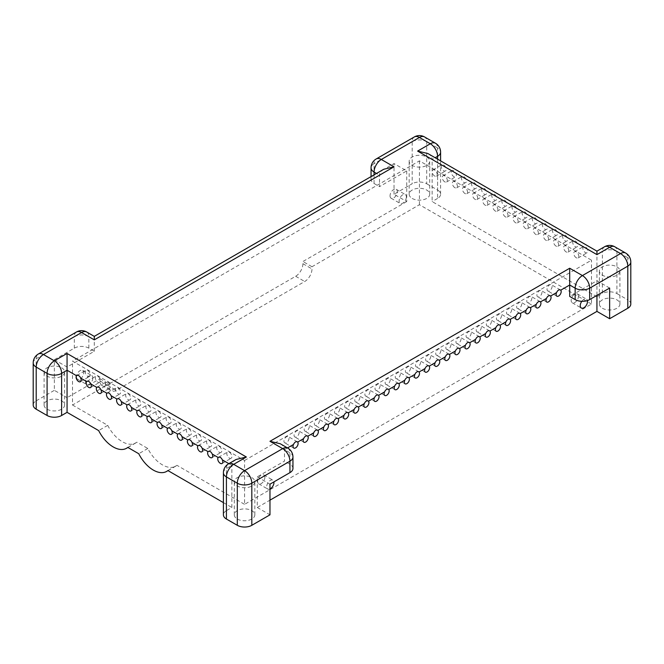 <?xml version="1.0" encoding="UTF-8"?>
<svg xmlns="http://www.w3.org/2000/svg" width="664" height="664" viewBox="0 0 664 664"><rect width="100%" height="100%" fill="white"/><g stroke="black" fill="none" stroke-linecap="round" stroke-linejoin="round"><path stroke-width="0.5" stroke-dasharray="3.32 2.49" d="M228.856 463.655L231.861 465.389L226.416 468.535L226.416 510.641L231.861 507.495L231.861 465.389C231.927 463.09 233.346 461.115 236.11 459.463M94.288 336.382L94.288 339.86L88.843 336.714A10.267 5.926 120 0 0 86.718 332.017M280.241 443.743C283.013 445.403 284.433 447.378 284.491 449.677L284.491 461.115L257.267 476.835L257.267 507.495L269.974 500.158M383.759 169.262C380.987 170.914 379.567 172.889 379.509 175.188L379.509 186.625L406.733 170.914L394.026 163.576L374.064 175.105A10.267 5.926 0 0 0 371.051 179.297A10.267 5.926 0 0 0 374.064 183.488L379.509 186.625M427.89 153.542C430.654 155.193 432.073 157.169 432.139 159.468L435.144 157.733M445.801 167.353C444.523 165.212 443.228 164.34 441.909 164.722L441.626 164.946A3.594 2.075 -120 0 0 441.46 167.884A3.594 2.075 -120 0 0 443.71 170.764A3.594 2.075 -120 0 0 445.511 170.938A3.594 2.075 -120 0 0 445.801 167.353L451.744 170.789A3.594 2.075 -120 0 0 451.578 173.727A3.594 2.075 -120 0 0 453.827 176.607A3.594 2.075 -120 0 0 455.629 176.782A3.594 2.075 -120 0 0 455.919 173.196C454.641 171.055 453.346 170.175 452.026 170.565L451.744 170.789M596.936 251.141L596.936 296.717L602.381 293.571L602.381 251.473L596.936 254.619L587.449 249.141C586.179 247 584.884 246.12 583.565 246.502L583.283 246.734A3.594 2.075 -120 0 0 583.116 249.672A3.594 2.075 -120 0 0 585.366 252.544A3.594 2.075 -120 0 0 587.159 252.727A3.594 2.075 -120 0 0 587.449 249.141M577.331 243.298C576.061 241.156 574.758 240.277 573.439 240.658L573.165 240.891A3.594 2.075 -120 0 0 572.999 243.829A3.594 2.075 -120 0 0 575.248 246.701A3.594 2.075 -120 0 0 577.041 246.883A3.594 2.075 -120 0 0 577.331 243.298L583.283 246.734M567.214 237.455C565.944 235.313 564.641 234.433 563.321 234.824L563.047 235.048A3.594 2.075 -120 0 0 562.881 237.986A3.594 2.075 -120 0 0 565.13 240.866A3.594 2.075 -120 0 0 566.923 241.04A3.594 2.075 -120 0 0 567.214 237.455L573.165 240.891M557.096 231.612C555.826 229.47 554.523 228.59 553.203 228.98L552.929 229.204A3.594 2.075 -120 0 0 552.755 232.143A3.594 2.075 -120 0 0 555.013 235.023A3.594 2.075 -120 0 0 556.805 235.197A3.594 2.075 -120 0 0 557.096 231.612L563.047 235.048M546.978 225.768C545.708 223.627 544.405 222.755 543.086 223.137L542.812 223.361A3.594 2.075 -120 0 0 542.637 226.299A3.594 2.075 -120 0 0 544.895 229.18A3.594 2.075 -120 0 0 546.688 229.354A3.594 2.075 -120 0 0 546.978 225.768L552.929 229.204M536.861 219.933C535.591 217.792 534.288 216.912 532.968 217.294L532.694 217.526A3.594 2.075 -120 0 0 532.52 220.465A3.594 2.075 -120 0 0 534.777 223.336A3.594 2.075 -120 0 0 536.57 223.519A3.594 2.075 -120 0 0 536.861 219.933L542.812 223.361M526.743 214.09C525.465 211.949 524.17 211.069 522.85 211.451L522.568 211.683A3.594 2.075 -120 0 0 522.402 214.621A3.594 2.075 -120 0 0 524.66 217.493A3.594 2.075 -120 0 0 526.452 217.676A3.594 2.075 -120 0 0 526.743 214.09L532.694 217.526M516.625 208.247C515.347 206.106 514.052 205.226 512.732 205.616L512.45 205.84A3.594 2.075 -120 0 0 512.284 208.778A3.594 2.075 -120 0 0 514.542 211.65A3.594 2.075 -120 0 0 516.335 211.833A3.594 2.075 -120 0 0 516.625 208.247L522.568 211.683M506.507 202.404C505.229 200.262 503.934 199.383 502.615 199.773L502.333 199.997A3.594 2.075 -120 0 0 502.167 202.935A3.594 2.075 -120 0 0 504.424 205.815A3.594 2.075 -120 0 0 506.217 205.989A3.594 2.075 -120 0 0 506.507 202.404L512.45 205.84M496.39 196.561C495.112 194.419 493.817 193.548 492.497 193.929L492.215 194.154A3.594 2.075 -120 0 0 492.049 197.092A3.594 2.075 -120 0 0 494.306 199.972A3.594 2.075 -120 0 0 496.099 200.146A3.594 2.075 -120 0 0 496.39 196.561L502.333 199.997M486.272 190.726C484.994 188.584 483.699 187.704 482.379 188.086L482.097 188.319A3.594 2.075 -120 0 0 481.931 191.257A3.594 2.075 -120 0 0 484.189 194.129A3.594 2.075 -120 0 0 485.982 194.303A3.594 2.075 -120 0 0 486.272 190.726L492.215 194.154M476.154 184.882C474.876 182.741 473.581 181.861 472.262 182.243L471.979 182.475A3.594 2.075 -120 0 0 471.814 185.414A3.594 2.075 -120 0 0 474.071 188.285A3.594 2.075 -120 0 0 475.864 188.468A3.594 2.075 -120 0 0 476.154 184.882L482.097 188.319M466.037 179.039C464.759 176.898 463.464 176.018 462.144 176.408L461.862 176.632A3.594 2.075 -120 0 0 461.696 179.57A3.594 2.075 -120 0 0 463.945 182.442A3.594 2.075 -120 0 0 465.746 182.625A3.594 2.075 -120 0 0 466.037 179.039L471.979 182.475M556.058 246.103A3.594 2.075 60 0 1 553.71 242.933A3.594 2.075 60 0 1 554.257 240.053A3.594 2.075 60 0 1 557.851 242.128A3.594 2.075 60 0 1 557.851 246.278A3.594 2.075 60 0 1 556.058 246.103M566.176 251.946A3.594 2.075 60 0 1 563.827 248.776A3.594 2.075 60 0 1 564.375 245.896A3.594 2.075 60 0 1 567.969 247.971A3.594 2.075 60 0 1 567.969 252.121A3.594 2.075 60 0 1 566.176 251.946M576.294 257.781A3.594 2.075 60 0 1 573.945 254.619A3.594 2.075 60 0 1 574.493 251.739A3.594 2.075 60 0 1 578.087 253.814A3.594 2.075 60 0 1 578.087 257.964A3.594 2.075 60 0 1 576.294 257.781M625.671 253.059A10.267 5.926 -60 0 1 627.795 257.757L616.906 251.473L616.906 293.571A10.267 5.926 0 0 0 602.381 293.571M616.906 293.571L627.795 299.862L627.795 257.757A10.267 5.926 0 0 1 630.8 261.948M630.8 304.054A10.267 5.926 0 0 0 627.795 299.862M547.02 289.305A3.594 2.075 120 0 0 547.767 290.948A3.594 2.075 120 0 0 550.539 289.985A3.594 2.075 120 0 0 552.108 286.367A3.594 2.075 120 0 0 551.361 284.723A3.594 2.075 120 0 0 548.589 285.686A3.594 2.075 120 0 0 547.02 289.305M536.902 295.148A3.594 2.075 120 0 0 537.649 296.791A3.594 2.075 120 0 0 540.421 295.829A3.594 2.075 120 0 0 541.99 292.21A3.594 2.075 120 0 0 541.243 290.566A3.594 2.075 120 0 0 538.471 291.529A3.594 2.075 120 0 0 536.902 295.148M526.784 300.983A3.594 2.075 120 0 0 527.531 302.635A3.594 2.075 120 0 0 530.304 301.672A3.594 2.075 120 0 0 531.872 298.053A3.594 2.075 120 0 0 531.125 296.41A3.594 2.075 120 0 0 528.353 297.372A3.594 2.075 120 0 0 526.784 300.983M516.667 306.826A3.594 2.075 120 0 0 517.414 308.469A3.594 2.075 120 0 0 520.186 307.507A3.594 2.075 120 0 0 521.755 303.896A3.594 2.075 120 0 0 521.008 302.244A3.594 2.075 120 0 0 518.235 303.207A3.594 2.075 120 0 0 516.667 306.826M506.549 312.669A3.594 2.075 120 0 0 507.296 314.313A3.594 2.075 120 0 0 510.06 313.35A3.594 2.075 120 0 0 511.629 309.731A3.594 2.075 120 0 0 510.89 308.088A3.594 2.075 120 0 0 508.118 309.05A3.594 2.075 120 0 0 506.549 312.669M496.431 318.512A3.594 2.075 120 0 0 497.178 320.156A3.594 2.075 120 0 0 499.942 319.193A3.594 2.075 120 0 0 501.511 315.574A3.594 2.075 120 0 0 500.772 313.931A3.594 2.075 120 0 0 498 314.894A3.594 2.075 120 0 0 496.431 318.512M486.314 324.356A3.594 2.075 120 0 0 487.061 325.999A3.594 2.075 120 0 0 489.824 325.036A3.594 2.075 120 0 0 491.393 321.417A3.594 2.075 120 0 0 490.654 319.774A3.594 2.075 120 0 0 487.882 320.737A3.594 2.075 120 0 0 486.314 324.356M476.196 330.191A3.594 2.075 120 0 0 476.943 331.842A3.594 2.075 120 0 0 479.707 330.879A3.594 2.075 120 0 0 481.276 327.261A3.594 2.075 120 0 0 480.537 325.617A3.594 2.075 120 0 0 477.765 326.58A3.594 2.075 120 0 0 476.196 330.191M466.078 336.034A3.594 2.075 120 0 0 466.825 337.677A3.594 2.075 120 0 0 469.589 336.714A3.594 2.075 120 0 0 471.158 333.104A3.594 2.075 120 0 0 470.419 331.461A3.594 2.075 120 0 0 467.647 332.423A3.594 2.075 120 0 0 466.078 336.034M455.961 341.877A3.594 2.075 120 0 0 456.707 343.52A3.594 2.075 120 0 0 459.471 342.558A3.594 2.075 120 0 0 461.04 338.947A3.594 2.075 120 0 0 460.301 337.295A3.594 2.075 120 0 0 457.529 338.258A3.594 2.075 120 0 0 455.961 341.877M445.843 347.72A3.594 2.075 120 0 0 446.59 349.364A3.594 2.075 120 0 0 449.354 348.401A3.594 2.075 120 0 0 450.922 344.782A3.594 2.075 120 0 0 450.184 343.139A3.594 2.075 120 0 0 447.411 344.101A3.594 2.075 120 0 0 445.843 347.72M435.725 353.563A3.594 2.075 120 0 0 436.472 355.207A3.594 2.075 120 0 0 439.236 354.244A3.594 2.075 120 0 0 440.805 350.625A3.594 2.075 120 0 0 440.066 348.982A3.594 2.075 120 0 0 437.294 349.945A3.594 2.075 120 0 0 435.725 353.563M425.607 359.398A3.594 2.075 120 0 0 426.354 361.05A3.594 2.075 120 0 0 429.118 360.087A3.594 2.075 120 0 0 430.687 356.468A3.594 2.075 120 0 0 429.94 354.825A3.594 2.075 120 0 0 427.176 355.788A3.594 2.075 120 0 0 425.607 359.398M415.49 365.241A3.594 2.075 120 0 0 416.228 366.885A3.594 2.075 120 0 0 419.001 365.922A3.594 2.075 120 0 0 420.569 362.312A3.594 2.075 120 0 0 419.822 360.668A3.594 2.075 120 0 0 417.058 361.631A3.594 2.075 120 0 0 415.49 365.241M405.372 371.085A3.594 2.075 120 0 0 406.111 372.728A3.594 2.075 120 0 0 408.883 371.765A3.594 2.075 120 0 0 410.452 368.155A3.594 2.075 120 0 0 409.705 366.503A3.594 2.075 120 0 0 406.941 367.466A3.594 2.075 120 0 0 405.372 371.085M395.254 376.928A3.594 2.075 120 0 0 395.993 378.571A3.594 2.075 120 0 0 398.765 377.608A3.594 2.075 120 0 0 400.334 373.99A3.594 2.075 120 0 0 399.587 372.346A3.594 2.075 120 0 0 396.823 373.309A3.594 2.075 120 0 0 395.254 376.928M385.137 382.771A3.594 2.075 120 0 0 385.875 384.414A3.594 2.075 120 0 0 388.647 383.452A3.594 2.075 120 0 0 390.216 379.833A3.594 2.075 120 0 0 389.469 378.189A3.594 2.075 120 0 0 386.705 379.152A3.594 2.075 120 0 0 385.137 382.771M375.019 388.606A3.594 2.075 120 0 0 375.758 390.258A3.594 2.075 120 0 0 378.53 389.295A3.594 2.075 120 0 0 380.098 385.676A3.594 2.075 120 0 0 379.351 384.033A3.594 2.075 120 0 0 376.588 384.995A3.594 2.075 120 0 0 375.019 388.606M364.901 394.449A3.594 2.075 120 0 0 365.64 396.093A3.594 2.075 120 0 0 368.412 395.13A3.594 2.075 120 0 0 369.981 391.519A3.594 2.075 120 0 0 369.234 389.876A3.594 2.075 120 0 0 366.47 390.839A3.594 2.075 120 0 0 364.901 394.449M354.783 400.292A3.594 2.075 120 0 0 355.522 401.936A3.594 2.075 120 0 0 358.294 400.973A3.594 2.075 120 0 0 359.863 397.362A3.594 2.075 120 0 0 359.116 395.711A3.594 2.075 120 0 0 356.352 396.674A3.594 2.075 120 0 0 354.783 400.292M344.666 406.136A3.594 2.075 120 0 0 345.404 407.779A3.594 2.075 120 0 0 348.177 406.816A3.594 2.075 120 0 0 349.745 403.197A3.594 2.075 120 0 0 348.998 401.554A3.594 2.075 120 0 0 346.234 402.517A3.594 2.075 120 0 0 344.666 406.136M334.54 411.979A3.594 2.075 120 0 0 335.287 413.622A3.594 2.075 120 0 0 338.059 412.659A3.594 2.075 120 0 0 339.628 409.041A3.594 2.075 120 0 0 338.881 407.397A3.594 2.075 120 0 0 336.108 408.36A3.594 2.075 120 0 0 334.54 411.979M324.422 417.822A3.594 2.075 120 0 0 325.169 419.465A3.594 2.075 120 0 0 327.941 418.503A3.594 2.075 120 0 0 329.51 414.884A3.594 2.075 120 0 0 328.763 413.24A3.594 2.075 120 0 0 325.991 414.203A3.594 2.075 120 0 0 324.422 417.822M314.304 423.657A3.594 2.075 120 0 0 315.051 425.309A3.594 2.075 120 0 0 317.824 424.346A3.594 2.075 120 0 0 319.392 420.727A3.594 2.075 120 0 0 318.645 419.084A3.594 2.075 120 0 0 315.873 420.046A3.594 2.075 120 0 0 314.304 423.657M304.187 429.5A3.594 2.075 120 0 0 304.934 431.144A3.594 2.075 120 0 0 307.706 430.181A3.594 2.075 120 0 0 309.275 426.57A3.594 2.075 120 0 0 308.528 424.918A3.594 2.075 120 0 0 305.755 425.881A3.594 2.075 120 0 0 304.187 429.5M294.069 435.343A3.594 2.075 120 0 0 294.816 436.987A3.594 2.075 120 0 0 297.588 436.024A3.594 2.075 120 0 0 299.157 432.405A3.594 2.075 120 0 0 298.41 430.762A3.594 2.075 120 0 0 295.638 431.724A3.594 2.075 120 0 0 294.069 435.343M283.951 441.186A3.594 2.075 120 0 0 284.698 442.83A3.594 2.075 120 0 0 287.471 441.867A3.594 2.075 120 0 0 289.039 438.248A3.594 2.075 120 0 0 288.292 436.605A3.594 2.075 120 0 0 285.52 437.568A3.594 2.075 120 0 0 283.951 441.186M269.974 488.986A5.129 2.963 -60 0 1 267.766 489.053A5.129 2.963 -60 0 1 267.766 483.126A5.129 2.963 -60 0 1 272.904 480.163A5.129 2.963 -60 0 1 273.925 481.89M581.813 301.315A5.129 2.963 -60 0 1 586.436 299.132A5.129 2.963 -60 0 1 587.408 300.576M596.936 295.397L596.936 280.731L569.712 296.443M292.948 468.452A10.267 5.926 0 0 0 289.936 464.26L284.491 461.115M244.568 460.492L591.491 260.188L419.432 160.854L72.509 361.15L244.568 460.492L244.568 504.349L591.491 304.054L591.491 260.188M226.416 510.641A10.267 5.926 0 0 0 223.411 514.832M223.411 502.615L231.861 507.495M591.491 304.054L419.432 204.711L311.989 266.745L311.989 268.928A10.267 5.926 -60 0 1 304.726 281.503L116.266 390.308A10.267 5.926 -60 0 1 111.129 390.822A10.267 5.926 -60 0 1 109.004 386.116L109.004 383.941L72.509 405.015L72.509 361.15M419.432 204.711L419.432 160.854M406.368 196.901A5.129 2.963 -60 0 1 404.127 202.072A5.129 2.963 -60 0 1 400.168 203.441A5.129 2.963 -60 0 1 399.106 201.092A5.129 2.963 -60 0 1 401.346 195.93A5.129 2.963 -60 0 1 405.306 194.552A5.129 2.963 -60 0 1 406.368 196.901M92.835 377.932A5.129 2.963 -60 0 1 90.594 383.103A5.129 2.963 -60 0 1 86.635 384.481A5.129 2.963 -60 0 1 85.573 382.124A5.129 2.963 -60 0 1 87.814 376.961A5.129 2.963 -60 0 1 91.773 375.583A5.129 2.963 -60 0 1 92.835 377.932M72.509 405.015L107.726 425.35A26.693 15.413 -120 0 0 135.647 443.021A26.693 15.413 -120 0 0 136.867 442.174L147.815 448.49A26.693 15.413 -120 0 0 175.736 466.169A26.693 15.413 -120 0 0 176.956 465.315L244.568 504.349M158.538 417.191A3.594 2.075 -120 0 0 160.331 417.365A3.594 2.075 -120 0 0 160.331 413.216A3.594 2.075 -120 0 0 156.737 411.149A3.594 2.075 -120 0 0 156.189 414.021A3.594 2.075 -120 0 0 158.538 417.191M178.774 428.878A3.594 2.075 -120 0 0 180.566 429.052A3.594 2.075 -120 0 0 180.566 424.902A3.594 2.075 -120 0 0 176.973 422.827A3.594 2.075 -120 0 0 176.425 425.707A3.594 2.075 -120 0 0 178.774 428.878M199.009 440.556A3.594 2.075 -120 0 0 200.802 440.738A3.594 2.075 -120 0 0 200.802 436.588A3.594 2.075 -120 0 0 197.208 434.513A3.594 2.075 -120 0 0 196.66 437.393A3.594 2.075 -120 0 0 199.009 440.556M219.244 452.242A3.594 2.075 -120 0 0 221.037 452.416A3.594 2.075 -120 0 0 221.037 448.266A3.594 2.075 -120 0 0 217.443 446.191A3.594 2.075 -120 0 0 216.896 449.071A3.594 2.075 -120 0 0 219.244 452.242M148.421 411.348A3.594 2.075 -120 0 0 150.213 411.531A3.594 2.075 -120 0 0 150.213 407.381A3.594 2.075 -120 0 0 146.619 405.306A3.594 2.075 -120 0 0 146.072 408.186A3.594 2.075 -120 0 0 148.421 411.348M128.185 399.67A3.594 2.075 -120 0 0 129.978 399.844A3.594 2.075 -120 0 0 129.978 395.694A3.594 2.075 -120 0 0 126.384 393.619A3.594 2.075 -120 0 0 125.836 396.499A3.594 2.075 -120 0 0 128.185 399.67M107.942 387.983A3.594 2.075 -120 0 0 109.743 388.158A3.594 2.075 -120 0 0 109.743 384.008A3.594 2.075 -120 0 0 106.149 381.933A3.594 2.075 -120 0 0 105.601 384.813A3.594 2.075 -120 0 0 107.942 387.983M87.706 376.297A3.594 2.075 -120 0 0 89.507 376.48A3.594 2.075 -120 0 0 89.507 372.33A3.594 2.075 -120 0 0 85.913 370.255A3.594 2.075 -120 0 0 85.365 373.135A3.594 2.075 -120 0 0 87.706 376.297M97.824 382.14A3.594 2.075 -120 0 0 99.625 382.323A3.594 2.075 -120 0 0 99.625 378.173A3.594 2.075 -120 0 0 96.031 376.098A3.594 2.075 -120 0 0 95.483 378.978A3.594 2.075 -120 0 0 97.824 382.14M118.059 393.827A3.594 2.075 -120 0 0 119.86 394.001A3.594 2.075 -120 0 0 119.86 389.851A3.594 2.075 -120 0 0 116.266 387.776A3.594 2.075 -120 0 0 115.719 390.656A3.594 2.075 -120 0 0 118.059 393.827M138.303 405.505A3.594 2.075 -120 0 0 140.096 405.687A3.594 2.075 -120 0 0 140.096 401.537A3.594 2.075 -120 0 0 136.502 399.462A3.594 2.075 -120 0 0 135.954 402.342A3.594 2.075 -120 0 0 138.303 405.505M229.362 458.085A3.594 2.075 -120 0 0 231.155 458.26A3.594 2.075 -120 0 0 231.155 454.11A3.594 2.075 -120 0 0 227.561 452.035A3.594 2.075 -120 0 0 227.013 454.915A3.594 2.075 -120 0 0 229.362 458.085M209.127 446.399A3.594 2.075 -120 0 0 210.92 446.573A3.594 2.075 -120 0 0 210.92 442.431A3.594 2.075 -120 0 0 207.326 440.356A3.594 2.075 -120 0 0 206.778 443.228A3.594 2.075 -120 0 0 209.127 446.399M188.891 434.712A3.594 2.075 -120 0 0 190.684 434.895A3.594 2.075 -120 0 0 190.684 430.745A3.594 2.075 -120 0 0 187.09 428.67A3.594 2.075 -120 0 0 186.542 431.55A3.594 2.075 -120 0 0 188.891 434.712M168.656 423.034A3.594 2.075 -120 0 0 170.449 423.209A3.594 2.075 -120 0 0 170.449 419.059A3.594 2.075 -120 0 0 166.855 416.984A3.594 2.075 -120 0 0 166.307 419.864A3.594 2.075 -120 0 0 168.656 423.034M609.643 288.06L596.936 280.731M54.357 359.68L67.064 367.018L94.288 351.297L88.843 348.16A10.267 5.926 0 0 0 74.318 348.16L54.357 359.68L54.357 390.341L67.064 397.678L67.064 367.018M257.267 476.835L269.974 484.172M406.733 170.914L406.733 201.574L394.026 194.237L412.178 183.762L412.178 141.656L374.064 163.659A10.267 5.926 60 0 1 376.189 158.962M394.026 194.237L394.026 163.576M94.288 351.297L94.288 339.86L379.509 175.188L376.496 173.453M578.427 296.235A5.129 2.963 120 0 0 577.365 293.886A5.129 2.963 120 0 0 572.227 296.849A5.129 2.963 120 0 0 572.227 302.784A5.129 2.963 120 0 0 576.186 301.406A5.129 2.963 120 0 0 578.427 296.235M264.894 477.275A5.129 2.963 120 0 0 263.832 474.926A5.129 2.963 120 0 0 258.694 477.889A5.129 2.963 120 0 0 258.694 483.815A5.129 2.963 120 0 0 262.653 482.438A5.129 2.963 120 0 0 264.894 477.275M515.579 222.739A3.594 2.075 60 0 1 513.239 219.568A3.594 2.075 60 0 1 513.787 216.688A3.594 2.075 60 0 1 517.38 218.763A3.594 2.075 60 0 1 517.38 222.913A3.594 2.075 60 0 1 515.579 222.739M535.815 234.417A3.594 2.075 60 0 1 533.474 231.255A3.594 2.075 60 0 1 534.022 228.374A3.594 2.075 60 0 1 537.616 230.449A3.594 2.075 60 0 1 537.616 234.599A3.594 2.075 60 0 1 535.815 234.417M485.226 205.209A3.594 2.075 60 0 1 482.877 202.047A3.594 2.075 60 0 1 483.434 199.167A3.594 2.075 60 0 1 487.027 201.242A3.594 2.075 60 0 1 487.027 205.392A3.594 2.075 60 0 1 485.226 205.209M464.991 193.523A3.594 2.075 60 0 1 462.642 190.36A3.594 2.075 60 0 1 463.198 187.48A3.594 2.075 60 0 1 466.792 189.555A3.594 2.075 60 0 1 466.792 193.705A3.594 2.075 60 0 1 464.991 193.523M444.755 181.845A3.594 2.075 60 0 1 442.407 178.674A3.594 2.075 60 0 1 442.963 175.794A3.594 2.075 60 0 1 446.557 177.869A3.594 2.075 60 0 1 446.557 182.019A3.594 2.075 60 0 1 444.755 181.845M434.638 176.001A3.594 2.075 60 0 1 432.289 172.839A3.594 2.075 60 0 1 432.845 169.959A3.594 2.075 60 0 1 436.439 172.034A3.594 2.075 60 0 1 436.439 176.184A3.594 2.075 60 0 1 434.638 176.001M454.873 187.688A3.594 2.075 60 0 1 452.524 184.517A3.594 2.075 60 0 1 453.08 181.637A3.594 2.075 60 0 1 456.674 183.712A3.594 2.075 60 0 1 456.674 187.862A3.594 2.075 60 0 1 454.873 187.688M475.109 199.366A3.594 2.075 60 0 1 472.76 196.204A3.594 2.075 60 0 1 473.316 193.324A3.594 2.075 60 0 1 476.91 195.399A3.594 2.075 60 0 1 476.91 199.549A3.594 2.075 60 0 1 475.109 199.366M495.344 211.052A3.594 2.075 60 0 1 492.995 207.882A3.594 2.075 60 0 1 493.551 205.002A3.594 2.075 60 0 1 497.145 207.077A3.594 2.075 60 0 1 497.145 211.227A3.594 2.075 60 0 1 495.344 211.052M545.941 240.26A3.594 2.075 60 0 1 543.592 237.089A3.594 2.075 60 0 1 544.14 234.218A3.594 2.075 60 0 1 547.734 236.284A3.594 2.075 60 0 1 547.734 240.434A3.594 2.075 60 0 1 545.941 240.26M525.697 228.574A3.594 2.075 60 0 1 523.356 225.411A3.594 2.075 60 0 1 523.904 222.531A3.594 2.075 60 0 1 527.498 224.606A3.594 2.075 60 0 1 527.498 228.756A3.594 2.075 60 0 1 525.697 228.574M505.462 216.896A3.594 2.075 60 0 1 503.121 213.725A3.594 2.075 60 0 1 503.669 210.845A3.594 2.075 60 0 1 507.263 212.92A3.594 2.075 60 0 1 507.263 217.07A3.594 2.075 60 0 1 505.462 216.896M596.936 296.717L432.139 201.574L432.139 159.468L441.626 164.946M406.733 201.574L302.917 261.508L302.917 263.691A10.267 5.926 -60 0 1 295.654 276.266L107.195 385.07A10.267 5.926 -60 0 1 102.057 385.577A10.267 5.926 -60 0 1 99.932 380.879L99.932 378.704L67.064 397.678M390.034 195.855A5.129 2.963 120 0 0 391.096 198.204A5.129 2.963 120 0 0 396.234 195.241A5.129 2.963 120 0 0 396.234 189.315A5.129 2.963 120 0 0 392.275 190.684A5.129 2.963 120 0 0 390.034 195.855M76.501 376.886A5.129 2.963 120 0 0 77.564 379.235A5.129 2.963 120 0 0 82.693 376.272A5.129 2.963 120 0 0 82.693 370.346A5.129 2.963 120 0 0 78.742 371.724A5.129 2.963 120 0 0 76.501 376.886M602.381 308.245A10.267 5.926 0 0 0 613.569 309.532A10.267 5.926 0 0 0 619.91 304.054A10.267 5.926 0 0 0 616.906 299.862A10.267 5.926 0 0 0 605.717 298.576A10.267 5.926 0 0 0 599.376 304.054A10.267 5.926 0 0 0 602.381 308.245M412.178 198.428A10.267 5.926 0 0 0 423.366 199.715A10.267 5.926 0 0 0 429.699 194.237A10.267 5.926 0 0 0 426.695 190.045A10.267 5.926 0 0 0 415.506 188.759A10.267 5.926 0 0 0 409.165 194.237A10.267 5.926 0 0 0 412.178 198.428M237.305 519.024A10.267 5.926 0 0 0 248.494 520.302A10.267 5.926 0 0 0 254.835 514.832A10.267 5.926 0 0 0 251.822 510.641A10.267 5.926 0 0 0 240.634 509.354A10.267 5.926 0 0 0 234.301 514.832A10.267 5.926 0 0 0 237.305 519.024M167.884 470.56L176.956 465.315M311.989 266.745L302.917 261.508M435.459 143.241A10.267 5.926 -60 0 1 437.584 147.947L426.695 141.656L426.695 183.762A10.267 5.926 0 0 0 412.178 183.762M426.695 183.762L437.584 190.045L437.584 147.947A10.267 5.926 0 0 1 440.589 152.139M437.584 159.144L437.584 198.428A10.267 5.926 0 0 0 440.589 194.237A10.267 5.926 0 0 0 437.584 190.045M437.584 198.428L432.139 201.574M257.267 507.495L269.974 514.832M47.094 409.207A10.267 5.926 0 0 0 58.283 410.493A10.267 5.926 0 0 0 64.624 405.015A10.267 5.926 0 0 0 61.619 400.824A10.267 5.926 0 0 0 50.431 399.537A10.267 5.926 0 0 0 44.09 405.015A10.267 5.926 0 0 0 47.094 409.207M76.451 332.017A10.267 5.926 -120 0 0 74.318 336.714L36.205 358.718L36.205 400.824A10.267 5.926 0 0 0 33.2 405.015M36.205 400.824L54.357 390.341M99.932 378.704L109.004 383.941M107.726 425.35L98.654 430.587M61.619 367.79A10.267 5.926 180 0 1 64.624 371.981A10.267 5.926 180 0 1 54.357 377.916A10.267 5.926 180 0 1 44.09 371.981A10.267 5.926 180 0 1 50.431 366.511A10.267 5.926 180 0 1 61.619 367.79M616.906 266.828A10.267 5.926 180 0 1 619.91 271.02A10.267 5.926 180 0 1 609.643 276.954A10.267 5.926 180 0 1 599.376 271.02A10.267 5.926 180 0 1 605.717 265.55A10.267 5.926 180 0 1 616.906 266.828M426.695 157.019A10.267 5.926 180 0 1 429.699 161.211A10.267 5.926 180 0 1 419.432 167.137A10.267 5.926 180 0 1 409.165 161.211A10.267 5.926 180 0 1 415.506 155.733A10.267 5.926 180 0 1 426.695 157.019M251.822 477.607A10.267 5.926 180 0 1 254.835 481.798A10.267 5.926 180 0 1 244.568 487.725A10.267 5.926 180 0 1 234.301 481.798A10.267 5.926 180 0 1 240.634 476.32A10.267 5.926 180 0 1 251.822 477.607M127.795 447.411L136.867 442.174M147.815 448.49L138.743 453.728M33.2 362.909A10.267 5.926 0 0 1 36.205 358.718A10.267 5.926 60 0 1 38.329 354.02M88.843 348.16L88.843 336.714A10.267 5.926 0 0 0 74.318 336.714L74.318 348.16M287.811 448.117A10.267 5.926 -60 0 1 289.936 452.815L284.491 449.677L287.504 447.934M414.303 136.958A10.267 5.926 -120 0 0 412.178 141.656A10.267 5.926 0 0 1 426.695 141.656A10.267 5.926 120 0 0 424.57 136.958M374.064 175.105L374.064 163.659A10.267 5.926 0 0 0 371.051 167.851M461.862 176.632L455.919 173.196M604.514 246.776A10.267 5.926 -120 0 0 602.381 251.473A10.267 5.926 0 0 1 616.906 251.473A10.267 5.926 120 0 0 614.773 246.776M223.411 472.726A10.267 5.926 0 0 1 226.416 468.535A10.267 5.926 60 0 1 228.541 463.837M292.948 457.006A10.267 5.926 0 0 0 289.936 452.815L289.936 464.26M374.064 183.488L374.064 174.856M295.654 276.266L304.726 281.503M302.917 263.691L311.989 268.928M107.195 385.07L116.266 390.308M99.932 380.879L109.004 386.116M557.851 246.278L566.923 241.04M554.257 240.053L563.321 234.824M567.969 252.121L577.041 246.883M564.375 245.896L573.439 240.658M578.087 257.964L587.159 252.727M574.493 251.739L583.565 246.502M560.424 289.961L551.361 284.723M556.839 296.185L547.767 290.948M550.307 295.804L541.243 290.566M546.721 302.029L537.649 296.791M540.189 301.639L531.125 296.41M536.603 307.872L527.531 302.635M530.071 307.482L521.008 302.244M526.486 313.715L517.414 308.469M519.953 313.325L510.89 308.088M516.368 319.55L507.296 314.313M509.836 319.168L500.772 313.931M506.25 325.393L497.178 320.156M499.718 325.011L490.654 319.774M496.132 331.236L487.061 325.999M489.6 330.846L480.537 325.617M486.015 337.08L476.943 331.842M479.483 336.689L470.419 331.461M475.897 342.923L466.825 337.677M469.365 342.533L460.301 337.295M465.779 348.758L456.707 343.52M459.247 348.376L450.184 343.139M455.662 354.601L446.59 349.364M449.13 354.219L440.066 348.982M445.544 360.444L436.472 355.207M439.012 360.054L429.94 354.825M435.426 366.287L426.354 361.05M428.894 365.897L419.822 360.668M425.309 372.13L416.228 366.885M418.776 371.74L409.705 366.503M415.191 377.965L406.111 372.728M408.659 377.584L399.587 372.346M405.073 383.809L395.993 378.571M398.541 383.427L389.469 378.189M394.955 389.652L385.875 384.414M388.423 389.262L379.351 384.033M384.838 395.495L375.758 390.258M378.306 395.105L369.234 389.876M374.72 401.338L365.64 396.093M368.188 400.948L359.116 395.711M364.602 407.181L355.522 401.936M358.062 406.791L348.998 401.554M354.485 413.016L345.404 407.779M347.944 412.634L338.881 407.397M344.359 418.859L335.287 413.622M337.827 418.469L328.763 413.24M334.241 424.703L325.169 419.465M327.709 424.313L318.645 419.084M324.123 430.546L315.051 425.309M317.591 430.156L308.528 424.918M314.006 436.389L304.934 431.144M307.474 435.999L298.41 430.762M303.888 442.224L294.816 436.987M297.356 441.842L288.292 436.605M293.77 448.067L284.698 442.83M371.051 179.297L371.051 176.599M161.377 428.446L170.449 423.209M157.791 422.221L166.855 416.984M517.38 222.913L526.452 217.676M513.787 216.688L522.85 211.451M181.612 440.132L190.684 434.895M178.027 433.907L187.09 428.67M537.616 234.599L546.688 229.354M534.022 228.374L543.086 223.137M201.848 451.819L210.92 446.573M198.262 445.586L207.326 440.356M222.083 463.497L231.155 458.26M218.498 457.272L227.561 452.035M131.024 410.925L140.096 405.687M127.438 404.7L136.502 399.462M487.027 205.392L496.099 200.146M483.434 199.167L492.497 193.929M110.788 399.238L119.86 394.001M107.203 393.013L116.266 387.776M466.792 193.705L475.864 188.468M463.198 187.48L472.262 182.243M90.553 387.56L99.625 382.323M86.967 381.327L96.031 376.098M446.557 182.019L455.629 176.782M442.963 175.794L452.026 170.565M80.427 381.717L89.507 376.48M76.85 375.492L85.913 370.255M436.439 176.184L445.511 170.938M432.845 169.959L441.909 164.722M100.671 393.403L109.743 388.158M97.085 387.17L106.149 381.933M456.674 187.862L465.746 182.625M453.08 181.637L462.144 176.408M120.906 405.082L129.978 399.844M117.32 398.856L126.384 393.619M476.91 199.549L485.982 194.303M473.316 193.324L482.379 188.086M141.142 416.768L150.213 411.531M137.556 410.535L146.619 405.306M497.145 211.227L506.217 205.989M493.551 205.002L502.615 199.773M211.965 457.654L221.037 452.416M208.38 451.429L217.443 446.191M191.73 445.976L200.802 440.738M188.144 439.742L197.208 434.513M547.734 240.434L556.805 235.197M544.14 234.218L553.203 228.98M171.495 434.289L180.566 429.052M167.909 428.064L176.973 422.827M527.498 228.756L536.57 223.519M523.904 222.531L532.968 217.294M151.259 422.611L160.331 417.365M147.674 416.378L156.737 411.149M507.263 217.07L516.335 211.833M503.669 210.845L512.732 205.616M440.589 194.237L440.589 160.879M258.694 483.815L267.766 489.053M263.832 474.926L272.904 480.163M77.564 379.235L86.635 384.481M82.693 370.346L91.773 375.583M572.227 302.784L581.307 308.021M577.365 293.886L586.436 299.132M391.096 198.204L400.168 203.441M396.234 189.315L405.306 194.552M64.624 405.015L64.624 371.981M44.09 405.015L44.09 371.981M619.91 304.054L619.91 271.02M599.376 304.054L599.376 271.02M429.699 194.237L429.699 161.211M409.165 194.237L409.165 161.211M254.835 514.832L254.835 481.798M234.301 514.832L234.301 481.798M127.92 447.486L135.647 443.021M168.009 470.627L175.736 466.169M102.057 385.577L111.129 390.822"/><path stroke-width="1" d="M218.199 457.504L218.498 457.272C219.992 456.782 221.286 457.67 222.374 459.911A3.594 2.075 60 0 1 222.083 463.497A3.594 2.075 60 0 1 220.29 463.323A3.594 2.075 60 0 1 218.033 460.442A3.594 2.075 60 0 1 218.199 457.504L212.256 454.076A3.594 2.075 60 0 1 211.965 457.654A3.594 2.075 60 0 1 210.173 457.479A3.594 2.075 60 0 1 207.915 454.608A3.594 2.075 60 0 1 208.081 451.661L202.138 448.233A3.594 2.075 60 0 1 201.848 451.819A3.594 2.075 60 0 1 200.055 451.636A3.594 2.075 60 0 1 197.797 448.764A3.594 2.075 60 0 1 197.963 445.826L198.262 445.586C199.756 445.104 201.051 445.984 202.138 448.233M67.064 353.48L54.357 360.818L43.467 354.526L81.581 332.523L94.288 339.86L394.026 166.805L381.319 159.468L419.432 137.465L430.322 143.756L417.623 151.085L596.936 254.619L609.643 247.282L620.533 253.565L582.419 275.577A10.267 5.926 60 0 1 589.682 288.151L589.682 299.588A10.267 5.926 0 0 1 575.157 299.588L569.712 296.443L569.712 268.239L269.974 441.294L282.681 448.623L244.568 470.635L233.678 464.344A10.267 5.926 60 0 0 228.541 463.837L236.11 459.463L246.377 457.006L67.064 353.48L67.064 412.344L98.654 430.587A26.693 15.413 -120 0 0 126.567 448.258A26.693 15.413 -120 0 0 127.795 447.411L138.743 453.728A26.693 15.413 -120 0 0 166.656 471.407A26.693 15.413 -120 0 0 167.884 470.56L223.411 502.615M76.551 375.724L76.85 375.492C78.335 375.002 79.63 375.882 80.718 378.131A3.594 2.075 60 0 1 80.427 381.717A3.594 2.075 60 0 1 78.634 381.543A3.594 2.075 60 0 1 76.385 378.663A3.594 2.075 60 0 1 76.551 375.724L67.064 370.246L61.619 373.392A10.267 5.926 60 0 0 54.357 360.818A10.267 5.926 -60 0 0 47.094 373.392A10.267 5.926 0 0 0 61.619 373.392L61.619 415.49A10.267 5.926 0 0 1 47.094 415.49L36.205 409.207L36.205 367.101L47.094 373.392L47.094 415.49M86.669 381.568L86.967 381.327C88.461 380.846 89.748 381.725 90.835 383.975A3.594 2.075 60 0 1 90.553 387.56A3.594 2.075 60 0 1 88.752 387.378A3.594 2.075 60 0 1 86.503 384.506A3.594 2.075 60 0 1 86.669 381.568L80.718 378.131M96.786 387.411L97.085 387.17C98.579 386.689 99.866 387.568 100.953 389.818A3.594 2.075 60 0 1 100.671 393.403A3.594 2.075 60 0 1 98.87 393.221A3.594 2.075 60 0 1 96.62 390.349A3.594 2.075 60 0 1 96.786 387.411L90.835 383.975M106.904 393.254L107.203 393.013C108.697 392.524 109.983 393.412 111.071 395.661A3.594 2.075 60 0 1 110.788 399.238A3.594 2.075 60 0 1 108.987 399.064A3.594 2.075 60 0 1 106.738 396.184A3.594 2.075 60 0 1 106.904 393.246L100.953 389.818M117.022 399.089L117.32 398.856C118.814 398.367 120.101 399.247 121.188 401.496A3.594 2.075 60 0 1 120.906 405.082A3.594 2.075 60 0 1 119.105 404.907A3.594 2.075 60 0 1 116.856 402.027A3.594 2.075 60 0 1 117.022 399.089L111.071 395.661M127.139 404.932L127.438 404.7C128.932 404.21 130.219 405.09 131.306 407.339A3.594 2.075 60 0 1 131.024 410.925A3.594 2.075 60 0 1 129.223 410.75A3.594 2.075 60 0 1 126.973 407.87A3.594 2.075 60 0 1 127.139 404.932L121.188 401.496M137.257 410.775L137.556 410.535C139.05 410.053 140.336 410.933 141.424 413.182A3.594 2.075 60 0 1 141.142 416.768A3.594 2.075 60 0 1 139.34 416.585A3.594 2.075 60 0 1 137.091 413.713A3.594 2.075 60 0 1 137.257 410.775L131.306 407.339M147.375 416.618L147.674 416.378C149.168 415.896 150.454 416.776 151.541 419.026A3.594 2.075 60 0 1 151.259 422.611A3.594 2.075 60 0 1 149.458 422.428A3.594 2.075 60 0 1 147.209 419.557A3.594 2.075 60 0 1 147.375 416.618L141.432 413.182M157.492 422.462L157.791 422.221C159.285 421.74 160.572 422.619 161.667 424.869A3.594 2.075 60 0 1 161.377 428.446A3.594 2.075 60 0 1 159.576 428.272A3.594 2.075 60 0 1 157.327 425.392A3.594 2.075 60 0 1 157.492 422.453L151.55 419.026M167.61 428.297L167.909 428.064C169.403 427.574 170.69 428.454 171.785 430.704A3.594 2.075 60 0 1 171.495 434.289A3.594 2.075 60 0 1 169.693 434.115A3.594 2.075 60 0 1 167.444 431.235A3.594 2.075 60 0 1 167.61 428.297L161.667 424.869M177.728 434.14L178.027 433.907C179.521 433.418 180.807 434.297 181.903 436.547A3.594 2.075 60 0 1 181.612 440.132A3.594 2.075 60 0 1 179.811 439.958A3.594 2.075 60 0 1 177.562 437.078A3.594 2.075 60 0 1 177.728 434.14L171.785 430.704M187.846 439.983L188.144 439.742C189.638 439.261 190.925 440.141 192.02 442.39A3.594 2.075 60 0 1 191.73 445.976A3.594 2.075 60 0 1 189.929 445.793A3.594 2.075 60 0 1 187.68 442.921A3.594 2.075 60 0 1 187.846 439.983L181.903 436.547M208.081 451.669L208.38 451.429C209.874 450.947 211.169 451.827 212.256 454.076M94.288 339.86L94.288 336.382L383.759 169.262L394.026 166.805M556.556 292.6C557.644 290.351 558.93 289.471 560.424 289.961L560.723 290.193A3.594 2.075 -60 0 1 560.267 294.384A3.594 2.075 -60 0 1 556.839 296.185A3.594 2.075 -60 0 1 556.1 294.542A3.594 2.075 -60 0 1 556.556 292.6L550.605 296.036A3.594 2.075 -60 0 1 550.149 300.228A3.594 2.075 -60 0 1 546.721 302.029A3.594 2.075 -60 0 1 545.982 300.385A3.594 2.075 -60 0 1 546.439 298.443C547.526 296.194 548.813 295.314 550.307 295.804L550.605 296.036M269.974 441.294L280.241 443.743L287.811 448.117A10.267 5.926 -60 0 0 282.681 448.623A10.267 5.926 -120 0 1 289.936 461.198A10.267 5.926 0 0 0 292.948 457.006A10.267 10.267 0 0 0 287.811 448.117M293.488 444.482C294.575 442.232 295.862 441.352 297.356 441.842L297.655 442.075A3.594 2.075 -60 0 1 297.198 446.266A3.594 2.075 -60 0 1 293.77 448.067A3.594 2.075 -60 0 1 293.031 446.424A3.594 2.075 -60 0 1 293.488 444.482L287.504 447.934M303.606 438.638C304.693 436.397 305.979 435.509 307.474 435.999L307.772 436.231A3.594 2.075 -60 0 1 307.316 440.423A3.594 2.075 -60 0 1 303.888 442.224A3.594 2.075 -60 0 1 303.149 440.581A3.594 2.075 -60 0 1 303.606 438.638L297.655 442.075M313.723 432.804C314.811 430.554 316.097 429.674 317.591 430.156L317.89 430.396A3.594 2.075 -60 0 1 317.433 434.58A3.594 2.075 -60 0 1 314.006 436.389A3.594 2.075 -60 0 1 313.267 434.737A3.594 2.075 -60 0 1 313.723 432.804L307.772 436.231M323.841 426.96C324.928 424.711 326.215 423.831 327.709 424.313L328.008 424.553A3.594 2.075 -60 0 1 327.551 428.736A3.594 2.075 -60 0 1 324.123 430.546A3.594 2.075 -60 0 1 323.385 428.902A3.594 2.075 -60 0 1 323.841 426.96L317.89 430.396M333.959 421.117C335.046 418.868 336.333 417.988 337.827 418.469L338.125 418.71A3.594 2.075 -60 0 1 337.669 422.902A3.594 2.075 -60 0 1 334.241 424.703A3.594 2.075 -60 0 1 333.502 423.059A3.594 2.075 -60 0 1 333.959 421.117L328.008 424.553M344.077 415.274C345.164 413.025 346.459 412.145 347.944 412.634L348.243 412.867A3.594 2.075 -60 0 1 347.787 417.058A3.594 2.075 -60 0 1 344.359 418.859A3.594 2.075 -60 0 1 343.62 417.216A3.594 2.075 -60 0 1 344.077 415.274L338.125 418.71M354.194 409.431C355.281 407.19 356.576 406.302 358.062 406.791L358.361 407.024A3.594 2.075 -60 0 1 357.904 411.215A3.594 2.075 -60 0 1 354.485 413.016A3.594 2.075 -60 0 1 353.738 411.373A3.594 2.075 -60 0 1 354.194 409.431L348.243 412.867M364.312 403.596C365.399 401.346 366.694 400.467 368.188 400.948L368.478 401.189A3.594 2.075 -60 0 1 368.03 405.372A3.594 2.075 -60 0 1 364.602 407.181A3.594 2.075 -60 0 1 363.855 405.53A3.594 2.075 -60 0 1 364.312 403.596L358.361 407.024M374.43 397.753C375.517 395.503 376.812 394.623 378.306 395.105L378.596 395.346A3.594 2.075 -60 0 1 378.148 399.529A3.594 2.075 -60 0 1 374.72 401.338A3.594 2.075 -60 0 1 373.973 399.695A3.594 2.075 -60 0 1 374.43 397.753L368.478 401.189M384.547 391.909C385.635 389.66 386.929 388.78 388.423 389.262L388.714 389.502A3.594 2.075 -60 0 1 388.266 393.694A3.594 2.075 -60 0 1 384.838 395.495A3.594 2.075 -60 0 1 384.091 393.852A3.594 2.075 -60 0 1 384.547 391.909L378.596 395.346M394.665 386.066C395.752 383.817 397.047 382.937 398.541 383.427L398.832 383.659A3.594 2.075 -60 0 1 398.383 387.851A3.594 2.075 -60 0 1 394.955 389.652A3.594 2.075 -60 0 1 394.208 388.008A3.594 2.075 -60 0 1 394.665 386.066L388.714 389.502M404.783 380.223C405.87 377.982 407.165 377.094 408.659 377.584L408.949 377.816A3.594 2.075 -60 0 1 408.501 382.007A3.594 2.075 -60 0 1 405.073 383.809A3.594 2.075 -60 0 1 404.326 382.165A3.594 2.075 -60 0 1 404.783 380.223L398.832 383.659M414.9 374.388C415.988 372.139 417.282 371.259 418.776 371.74L419.067 371.981A3.594 2.075 -60 0 1 418.619 376.164A3.594 2.075 -60 0 1 415.191 377.965A3.594 2.075 -60 0 1 414.444 376.322A3.594 2.075 -60 0 1 414.9 374.388L408.949 377.816M425.018 368.545C426.105 366.296 427.4 365.416 428.894 365.897L429.185 366.138A3.594 2.075 -60 0 1 428.736 370.321A3.594 2.075 -60 0 1 425.309 372.13A3.594 2.075 -60 0 1 424.562 370.479A3.594 2.075 -60 0 1 425.018 368.545L419.067 371.973M435.136 362.702C436.223 360.452 437.518 359.573 439.012 360.054L439.302 360.295A3.594 2.075 -60 0 1 438.854 364.486A3.594 2.075 -60 0 1 435.426 366.287A3.594 2.075 -60 0 1 434.679 364.644A3.594 2.075 -60 0 1 435.136 362.702L429.193 366.138M445.254 356.858C446.341 354.609 447.636 353.729 449.13 354.219L449.428 354.452A3.594 2.075 -60 0 1 448.972 358.643A3.594 2.075 -60 0 1 445.544 360.444A3.594 2.075 -60 0 1 444.797 358.801A3.594 2.075 -60 0 1 445.254 356.858L439.311 360.295M455.371 351.015C456.459 348.766 457.753 347.886 459.247 348.376L459.546 348.608A3.594 2.075 -60 0 1 459.09 352.8A3.594 2.075 -60 0 1 455.662 354.601A3.594 2.075 -60 0 1 454.915 352.957A3.594 2.075 -60 0 1 455.371 351.015L449.428 354.452M475.607 339.337C476.702 337.088 477.989 336.208 479.483 336.689L479.781 336.93A3.594 2.075 -60 0 1 479.325 341.113A3.594 2.075 -60 0 1 475.897 342.923A3.594 2.075 -60 0 1 475.15 341.271A3.594 2.075 -60 0 1 475.607 339.337L469.664 342.765A3.594 2.075 -60 0 1 469.207 346.957A3.594 2.075 -60 0 1 465.779 348.758A3.594 2.075 -60 0 1 465.032 347.114A3.594 2.075 -60 0 1 465.489 345.18C466.576 342.931 467.871 342.043 469.365 342.533L469.664 342.773M485.724 333.494C486.82 331.245 488.106 330.365 489.6 330.846L489.899 331.087A3.594 2.075 -60 0 1 489.443 335.278A3.594 2.075 -60 0 1 486.015 337.08A3.594 2.075 -60 0 1 485.268 335.436A3.594 2.075 -60 0 1 485.724 333.494L479.781 336.93M495.842 327.651C496.938 325.401 498.224 324.522 499.718 325.011L500.017 325.244A3.594 2.075 -60 0 1 499.56 329.435A3.594 2.075 -60 0 1 496.132 331.236A3.594 2.075 -60 0 1 495.385 329.593A3.594 2.075 -60 0 1 495.842 327.651L489.899 331.087M505.96 321.808C507.055 319.558 508.342 318.678 509.836 319.168L510.135 319.401A3.594 2.075 -60 0 1 509.678 323.592A3.594 2.075 -60 0 1 506.25 325.393A3.594 2.075 -60 0 1 505.511 323.75A3.594 2.075 -60 0 1 505.96 321.808L500.017 325.244M516.086 315.973C517.173 313.723 518.459 312.835 519.953 313.325L520.252 313.566A3.594 2.075 -60 0 1 519.796 317.749A3.594 2.075 -60 0 1 516.368 319.55A3.594 2.075 -60 0 1 515.629 317.907A3.594 2.075 -60 0 1 516.077 315.973L510.135 319.401M526.203 310.129C527.291 307.88 528.577 307 530.071 307.482L530.37 307.722A3.594 2.075 -60 0 1 529.913 311.906A3.594 2.075 -60 0 1 526.486 313.715A3.594 2.075 -60 0 1 525.747 312.063A3.594 2.075 -60 0 1 526.195 310.129L520.252 313.557M536.321 304.286C537.408 302.037 538.695 301.157 540.189 301.639L540.488 301.879A3.594 2.075 -60 0 1 540.031 306.071A3.594 2.075 -60 0 1 536.603 307.872A3.594 2.075 -60 0 1 535.865 306.228A3.594 2.075 -60 0 1 536.321 304.286L530.37 307.722M417.623 151.085L427.89 153.542L596.936 251.141L604.514 246.776A10.267 5.926 -120 0 1 609.643 247.282A10.267 5.926 120 0 1 614.773 246.776L625.671 253.059A10.267 5.926 -60 0 0 620.533 253.565A10.267 5.926 -120 0 1 627.795 266.139A10.267 5.926 0 0 0 630.8 261.948A10.267 10.267 0 0 0 625.671 253.059M596.936 254.619L596.936 251.141M560.723 290.193L569.712 285.005L575.157 288.151A10.267 5.926 0 0 0 589.682 288.151L627.795 266.139L627.795 308.245A10.267 5.926 0 0 0 630.8 304.054L630.8 261.948M589.682 299.588L609.643 288.06L609.643 318.72L596.936 311.391L596.936 295.397M627.795 308.245L609.643 318.72M273.925 481.89A5.129 2.963 -60 0 1 273.966 482.512A5.129 2.963 -60 0 1 269.974 488.986M587.408 300.576A5.129 2.963 -60 0 1 587.499 301.481A5.129 2.963 -60 0 1 585.258 306.643A5.129 2.963 -60 0 1 581.307 308.021A5.129 2.963 -60 0 1 581.813 301.315M269.974 500.158L596.936 311.391M246.377 457.006L233.678 464.344A10.267 5.926 120 0 0 226.416 476.918L237.305 483.209L237.305 525.307A10.267 5.926 0 0 0 251.822 525.307L269.974 514.832L269.974 484.172L289.936 472.644A10.267 5.926 0 0 0 292.948 468.452L292.948 457.006M237.305 525.307L226.416 519.024L226.416 476.918A10.267 5.926 0 0 1 223.411 472.726A10.267 10.267 0 0 1 228.541 463.837M223.411 472.726L223.411 514.832A10.267 5.926 0 0 0 226.416 519.024M33.2 362.909A10.267 5.926 0 0 0 36.205 367.101A10.267 5.926 120 0 1 43.467 354.526A10.267 5.926 60 0 0 38.329 354.02A10.267 10.267 0 0 0 33.2 362.909L33.2 405.015A10.267 5.926 0 0 0 36.205 409.207M67.064 412.344L61.619 415.49M222.374 459.911L228.856 463.655M192.02 442.39L197.963 445.826M94.288 336.382L86.718 332.017A10.267 5.926 120 0 0 81.581 332.523A10.267 5.926 -120 0 0 76.451 332.017L38.329 354.02M459.546 348.608L465.489 345.18M540.488 301.879L546.439 298.443M435.144 157.733L437.584 156.331A10.267 5.926 -120 0 0 430.322 143.756A10.267 5.926 -60 0 1 435.459 143.241L424.57 136.958A10.267 5.926 120 0 0 419.432 137.465A10.267 5.926 -120 0 0 414.303 136.958L376.189 158.962A10.267 5.926 60 0 1 381.319 159.468A10.267 5.926 120 0 0 374.064 172.042L376.496 173.453M376.189 158.962A10.267 10.267 0 0 0 371.051 167.851A10.267 5.926 0 0 0 374.064 172.042L374.064 174.856M437.584 159.144L437.584 156.331A10.267 5.926 0 0 0 440.589 152.139A10.267 10.267 0 0 0 435.459 143.241M575.157 299.588L575.157 288.151A10.267 5.926 -60 0 1 582.419 275.577L569.712 268.239M251.822 525.307L251.822 483.209A10.267 5.926 0 0 1 237.305 483.209A10.267 5.926 -60 0 1 244.568 470.635A10.267 5.926 60 0 1 251.822 483.209L289.936 461.198L289.936 472.644M86.718 332.017A10.267 10.267 0 0 0 76.451 332.017M424.57 136.958A10.267 10.267 0 0 0 414.303 136.958M614.773 246.776A10.267 10.267 0 0 0 604.514 246.776M371.051 176.599L371.051 167.851M440.589 160.879L440.589 152.139M126.567 448.258L127.92 447.486M166.656 471.407L168.009 470.627"/></g></svg>

